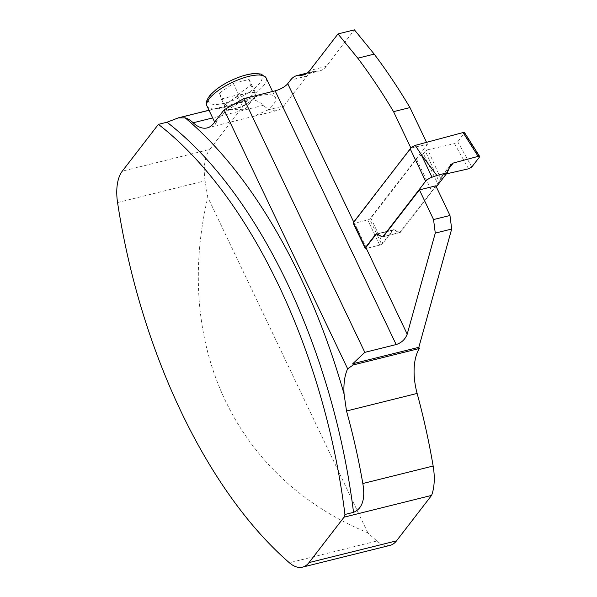 <?xml version="1.0" encoding="UTF-8"?>
<svg xmlns="http://www.w3.org/2000/svg" width="597" height="597" viewBox="0 0 597 597"><rect width="100%" height="100%" fill="white"/><g stroke="black" fill="none" stroke-linecap="round" stroke-linejoin="round"><path stroke-width="0.45" stroke-dasharray="2.98 2.24" d="M173.981 119.236L247.113 101.05A39.253 19.925 76 0 1 249.419 100.169A39.253 19.925 76 0 1 263.367 105.318A39.253 19.925 -104 0 0 277.321 110.467A39.253 19.925 -104 0 0 283.844 105.923L268.351 109.781A32.716 10.515 154.5 0 0 275.418 97.49A32.716 10.515 154.5 0 0 245.218 100.341A32.716 10.515 154.5 0 0 216.189 122.751L213.659 123.385M283.844 105.923L306.91 76.028A39.253 19.925 76 0 1 313.44 71.483A39.253 19.925 76 0 1 316.574 71.2A39.253 19.925 -104 0 0 319.701 70.916A39.253 19.925 -104 0 0 326.231 66.371L354.409 29.85M247.113 101.05L209.816 149.392L122.288 171.16M117.564 202.562L205.092 180.787A394.199 200.07 -104 0 0 207.786 197.271C172.936 346.245 236.024 478.51 367.819 532.793A394.199 200.07 -104 0 0 376.901 541.001L289.373 562.77M389.998 545.374A39.253 19.925 76 0 1 376.901 541.001M205.092 180.787A39.253 19.925 76 0 1 209.816 149.392M435.817 185.816L399.811 232.479A1.634 0.828 76 0 1 399.542 232.666L383.132 236.748A1.634 0.828 -104 0 1 382.781 236.703L377.326 234.031A3.269 1.657 -104 0 0 376.632 233.934A3.269 1.657 -104 0 0 376.371 234.054M426.542 142.347L427.452 144.25L410.923 148.078M411.042 148.332L353.902 222.397A10.47 3.366 154.5 0 1 353.223 223.174A2.619 0.843 154.5 0 0 354.581 223.233L367.715 219.965A2.619 0.843 154.5 0 0 369.677 219.136L427.452 144.25M399.811 232.479L400.363 232.345A1.634 0.828 76 0 1 400.087 232.531A1.634 0.828 76 0 1 399.744 232.487L394.289 229.815A3.269 1.657 -104 0 0 393.595 229.718A3.269 1.657 -104 0 0 393.05 230.099L382.849 243.315A2.619 0.843 -25.5 0 1 379.699 245.106L366.573 248.367A2.619 0.843 -25.5 0 1 365.207 248.315A2.619 0.843 154.5 0 0 366.573 248.367L379.699 245.106A2.619 0.843 154.5 0 0 381.67 244.277L369.677 219.136M381.67 244.277L392.505 230.233A3.269 1.657 76 0 1 393.042 229.852A3.269 1.657 76 0 1 393.744 229.949L399.192 232.621A1.634 0.828 76 0 0 399.542 232.666M367.819 532.793L207.786 197.271M365.207 248.315L353.223 223.174M268.351 109.781L253.8 116.281L217.659 125.273L216.062 124.982L216.189 122.751M233.323 83.393L249.121 79.461L251.016 85.274L237.113 95.02L221.323 98.953L219.427 93.132L233.323 83.393L238.897 95.08L231.949 99.953A16.358 5.254 -25.5 0 1 246.8 93.11L238.897 95.08M225.95 107.729A16.358 5.254 -25.5 0 1 231.949 99.953L225.002 104.818L226.897 110.639L234.793 108.669A16.358 5.254 -25.5 0 1 229.89 109.385A16.358 5.254 -25.5 0 1 225.95 107.729M249.636 101.833A16.358 5.254 -25.5 0 1 234.793 108.669L242.688 106.706L256.591 96.968L255.643 94.057A16.358 5.254 -25.5 0 1 254.255 97.759A16.358 5.254 -25.5 0 1 249.636 101.833M246.8 93.11A16.358 5.254 -25.5 0 1 255.643 94.057L254.695 91.147L246.8 93.11M249.121 79.461L254.695 91.147M251.016 85.274L256.591 96.968M237.113 95.02L242.688 106.706M221.323 98.953L226.897 110.639M219.427 93.132L225.002 104.818M229.89 109.385L244.8 109.296L254.255 97.759M423.385 153.683L425.377 151.093L439.131 181.824L437.698 183.689L423.385 153.683A13.082 4.209 154.5 0 0 416.475 159.048L370.864 218.174A2.619 0.843 -25.5 0 1 367.715 219.965L354.581 223.233A2.619 0.843 -25.5 0 1 353.178 223.114M448.951 168.518L440.295 179.734L441.504 176.831L444.549 174.287L446.347 173.876L444.549 174.287L442.071 175.831L440.758 178.675L427.81 149.728L454.489 143.638L457.735 141.832L464.541 132.609M427.81 149.728L425.377 151.093M400.363 232.345L431.922 191.436A13.082 4.209 -25.5 0 1 435.109 188.451L437.698 183.689M440.758 178.675L439.131 181.824M435.109 188.451L436.325 186.876M306.91 76.028L290.5 80.11M326.231 66.371L309.821 70.453M263.367 105.318L212.674 117.93M316.574 71.2L306.186 73.782M366.573 248.367L354.581 223.233L366.573 248.367M379.699 245.106L367.715 219.965L379.699 245.106M382.781 236.703L399.192 232.621M393.744 229.949L377.326 234.031M393.05 230.099L392.505 230.233M207.025 106.087A32.716 10.515 154.5 0 0 224.547 107.564A32.716 10.515 154.5 0 0 259.016 90.207A32.716 10.515 154.5 0 0 266.083 77.916M224.42 103.206A29.44 9.462 -25.5 0 1 219.3 87.505A29.44 9.462 -25.5 0 1 261.941 76.901A29.44 9.462 -25.5 0 1 224.42 103.206M471.787 167.003L457.735 141.832M464.376 133.213L479.473 157.033M454.489 143.638L468.548 168.809M416.475 159.048L431.922 191.436M370.864 218.174L382.849 243.315M450.078 165.72L441.504 176.831M448.899 168.653L444.549 174.287M399.744 232.487L382.237 236.837M376.782 234.173L394.289 229.815M207.129 127.922L217.666 125.303M253.815 116.311L277.321 110.467M307.306 73.006L313.44 71.483M303.291 74.998L319.701 70.916M209.002 110.221L249.419 100.169M393.042 229.852L376.632 233.934M214.659 122.086L216.047 124.989M272.553 91.49L275.418 97.49M450.66 164.705L442.071 175.831M393.595 229.718L376.088 234.076M400.087 232.531L383.132 236.748"/><path stroke-width="0.9" d="M224.121 109.818L213.659 123.385A39.253 19.925 76 0 1 207.129 127.922A39.253 19.925 76 0 1 193.182 122.773A39.253 19.925 -104 0 0 185.152 117.84A404.662 205.383 76 0 1 344.081 394.05L346.514 410.997L417.131 393.43A45.797 23.246 76 0 1 419.385 348.484L353.297 364.924L347.648 368.804L224.121 109.818L243.8 98.639L275.142 90.841A10.47 3.366 154.5 0 0 287.739 83.684L353.73 222.039M337.992 33.932L354.409 29.85L374.207 54.111A464.533 235.77 76 0 1 409.96 107.579L393.55 111.661A464.533 235.77 -104 0 0 357.797 58.193L337.992 33.932L309.821 70.453A39.253 19.925 76 0 1 303.291 74.998A39.253 19.925 76 0 1 300.157 75.282A39.253 19.925 -104 0 0 297.03 75.565A39.253 19.925 -104 0 0 290.5 80.11L287.739 83.684M309 562.605L396.527 540.837L431.579 495.406L344.044 517.181L309 562.605A39.253 19.925 76 0 1 302.47 567.15A39.253 19.925 76 0 1 289.373 562.77A394.199 200.07 -104 0 1 117.564 202.562A39.253 19.925 76 0 1 122.288 171.16L158.392 124.363L166.981 122.221L178.257 117.907L185.152 117.84M158.392 124.363A394.199 200.07 76 0 1 344.939 514.48L353.528 512.338C364.871 507.607 364.566 493.913 362.827 483.518C358.603 459.168 353.163 434.997 346.514 410.997M396.527 540.837A39.253 19.925 76 0 1 389.998 545.374L302.47 567.15M344.044 517.181A42.529 21.582 -104 0 0 344.939 514.48M431.579 495.406A42.529 21.582 -104 0 0 433.153 466.026A395.833 200.898 -104 0 0 417.131 393.43M376.371 234.054A3.269 1.657 -104 0 0 376.088 234.315L365.894 247.531L407.206 334.148L435.273 233.114L433.556 219.562L419.407 189.898L435.817 185.816L449.966 215.48L451.683 229.032L418.825 347.312L419.385 348.484M365.894 247.531A10.47 3.366 154.5 0 1 365.207 248.315A2.619 0.843 -25.5 0 1 365.17 248.255A2.619 0.843 -25.5 0 1 365.342 247.665L375.543 234.449A3.269 1.657 76 0 1 376.088 234.076A3.269 1.657 76 0 1 376.782 234.173L382.237 236.837A1.634 0.828 -104 0 0 382.58 236.89L383.132 236.748A1.634 0.828 -104 0 0 383.401 236.561L419.407 189.898M409.96 107.579L426.542 142.347M410.923 148.078L393.55 111.661M374.207 54.111L357.797 58.193M243.8 98.639L364.819 352.357L396.162 344.559L275.142 90.841M407.206 334.148C405.288 339.275 401.609 342.745 396.162 344.559M353.297 364.924L352.737 363.745L364.819 352.357M347.648 368.804A45.797 23.246 -104 0 0 344.081 394.05M433.556 219.562L449.966 215.48M451.683 229.032L435.273 233.114M418.825 347.312L352.737 363.745M365.17 248.255L353.178 223.114A2.619 0.843 -25.5 0 1 353.357 222.532L410.199 148.854A6.545 2.104 -25.5 0 1 415.213 145.384L421.086 154.31L436.9 175.473L432.012 177.227L421.086 154.31M448.951 168.518L450.078 165.72L453.213 163.063L478.145 156.369L479.473 157.033L471.787 167.003L468.548 168.809L446.347 173.876L468.548 168.809L471.787 167.003L479.473 157.033L479.637 156.429L464.541 132.609L463.048 132.549L415.213 145.384M382.58 236.89A1.634 0.828 -104 0 0 382.856 236.696L425.639 181.242A6.545 2.104 -25.5 0 1 432.012 177.227M479.637 156.429L478.145 156.369L453.213 163.063L450.66 164.705L447.272 172.69L436.9 175.473M436.325 186.876L447.272 172.69M353.528 512.338A394.199 200.07 -104 0 0 166.981 122.221M362.827 483.518L433.153 466.026M212.674 117.93L193.182 122.773M306.186 73.782L300.157 75.282M272.553 91.49L266.083 77.916A32.716 10.515 154.5 0 0 232.024 82.513A32.716 10.515 154.5 0 0 207.025 106.087L214.659 122.086M410.199 148.854L425.639 181.242M353.357 222.532L365.342 247.665M478.145 156.369L463.048 132.549M453.213 163.063L448.899 168.653M382.856 236.696L383.401 236.561M376.088 234.315L375.543 234.449M297.03 75.565L307.306 73.006M178.249 117.87L209.002 110.221M266.083 77.916L261.188 74.073L255.173 73.468C250.255 73.722 244.583 75.058 238.151 77.483C229.726 80.729 222.36 84.774 216.047 89.632L210.457 94.781C206.405 99.953 205.264 103.721 207.025 106.087"/></g></svg>

